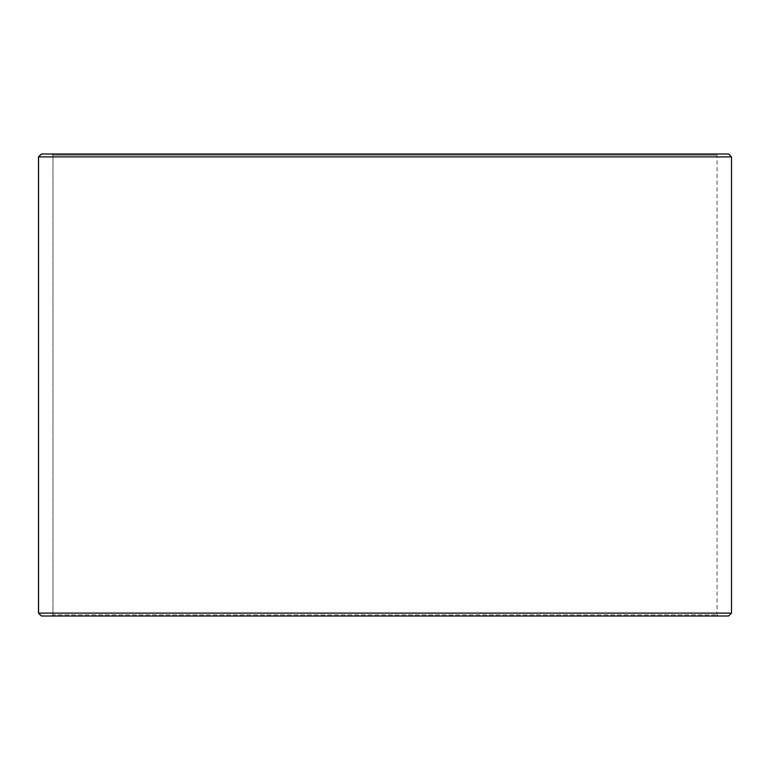 <?xml version="1.0" encoding="UTF-8"?>
<svg xmlns="http://www.w3.org/2000/svg" width="770" height="770" viewBox="0 0 770 770"><rect width="100%" height="100%" fill="white"/><g stroke="black" fill="none" stroke-linecap="round" stroke-linejoin="round"><path stroke-width="0.58" stroke-dasharray="3.85 2.89" d="M718.218 616L41.436 616L718.218 616L717.062 614.845L717.062 155.155L52.986 155.155L51.831 154L41.436 154L718.218 154L51.831 154M51.782 616L52.938 614.845L717.062 614.845L52.986 614.845L52.986 155.155M51.831 616L52.986 614.845M41.388 616L728.613 616M38.5 613.113L731.5 613.113M38.5 156.888L731.5 156.888M41.388 154L728.613 154M52.938 614.845L52.938 155.155L717.062 155.155L718.218 154M52.938 155.155L51.782 154"/><path stroke-width="1.16" d="M41.436 616L728.613 616L731.5 613.113L731.5 156.888L728.613 154L41.388 154L38.5 156.888L38.5 613.113L41.388 616L38.548 613.113L38.548 156.888L41.436 154M731.5 156.888L38.548 156.888M731.5 613.113L38.548 613.113"/></g></svg>
